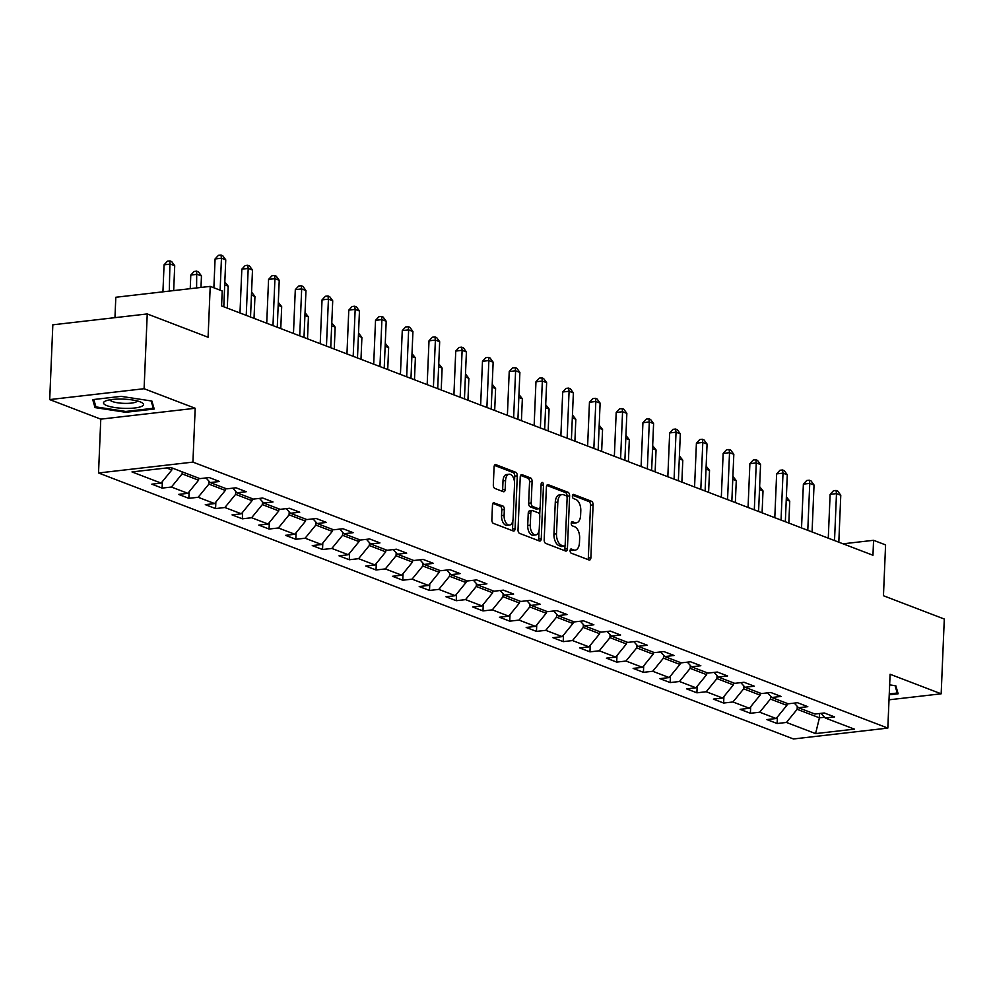 <?xml version="1.0" encoding="UTF-8"?>
<svg xmlns="http://www.w3.org/2000/svg" width="994" height="994" viewBox="0 0 994 994"><rect width="100%" height="100%" fill="white"/><g stroke="black" fill="none" stroke-linecap="round" stroke-linejoin="round"><path stroke-width="1.49" d="M570.109 550.651A2.112 1.168 83.4 0 0 571.19 553.161L589.069 559.995A3.019 1.665 83.4 0 0 589.541 560.057A3.019 1.665 83.4 0 0 590.883 557.709L593.095 504.865A3.019 1.665 83.4 0 0 591.529 501.287L573.662 494.44A2.112 1.168 83.4 0 0 573.327 494.391A2.112 1.168 83.4 0 0 572.395 496.043A2.112 1.168 83.4 0 0 573.488 498.553L575.799 499.435A9.667 5.318 83.4 0 1 580.794 510.891L580.608 515.29A9.667 5.318 83.4 0 1 576.321 522.832A9.667 5.318 83.4 0 1 574.83 522.633L572.507 521.738A2.112 1.168 83.4 0 0 572.184 521.701A2.112 1.168 83.4 0 0 571.252 523.341A2.112 1.168 83.4 0 0 572.345 525.851L574.656 526.733A9.667 5.318 83.4 0 1 579.639 538.189L579.465 542.6A9.667 5.318 83.4 0 1 575.178 550.142A9.667 5.318 83.4 0 1 573.687 549.931L571.364 549.048A2.112 1.168 83.4 0 0 571.041 548.999A2.112 1.168 83.4 0 0 570.109 550.651M494.291 502.691A3.019 1.665 83.4 0 0 493.819 502.629A3.019 1.665 83.4 0 0 492.477 504.977L491.856 519.812A3.019 1.665 83.4 0 0 493.422 523.391L513.277 530.982A3.019 1.665 83.4 0 0 513.749 531.044A3.019 1.665 83.4 0 0 515.078 528.696L517.29 475.853A3.019 1.665 83.4 0 0 515.737 472.274L495.882 464.67A3.019 1.665 83.4 0 0 495.41 464.608A3.019 1.665 83.4 0 0 494.08 466.956L493.322 484.873A3.019 1.665 83.4 0 0 494.888 488.452L503.386 491.707A3.019 1.665 83.4 0 0 503.846 491.769A3.019 1.665 83.4 0 0 505.188 489.408L505.561 480.524A8.076 4.448 83.4 0 1 509.139 474.225A8.076 4.448 83.4 0 1 514.557 483.979L513.103 518.769A8.076 4.448 83.4 0 1 509.524 525.068A8.076 4.448 83.4 0 1 504.107 515.314L504.343 509.524A3.019 1.665 83.4 0 0 502.79 505.946L493.372 502.79M889.009 699.813L941.169 693.812L944.3 619.038L883.455 595.741L885.579 544.898L873.577 540.301L872.956 555.261L221.587 305.941L222.209 290.981L210.219 286.384L115.813 297.256L114.956 317.658M144.093 388.716L49.7 399.588L100.779 419.145L195.184 408.273L144.093 388.716L147.236 313.942L208.081 337.239L210.219 286.384M195.184 408.273L192.923 462.111L887.828 728.093L793.436 738.964L98.53 472.982L192.923 462.111M941.169 693.812L890.09 674.255L887.828 728.093M544.19 539.841A3.019 1.665 83.4 0 0 545.743 543.42L565.598 551.011A3.019 1.665 83.4 0 0 566.071 551.074A3.019 1.665 83.4 0 0 567.412 548.725L569.624 495.882A3.019 1.665 83.4 0 0 568.059 492.291L548.203 484.699A3.019 1.665 83.4 0 0 547.744 484.637A3.019 1.665 83.4 0 0 546.402 486.985L544.19 539.841M539.444 540.997L519.589 533.405A3.019 1.665 83.4 0 1 518.023 529.827L520.235 476.971A3.019 1.665 83.4 0 1 521.577 474.623A3.019 1.665 83.4 0 1 522.049 474.685L530.548 477.94A3.019 1.665 83.4 0 1 532.101 481.518L531.206 502.952A3.019 1.665 83.4 0 0 532.759 506.53L538.4 508.679A3.019 1.665 83.4 0 0 538.872 508.754A3.019 1.665 83.4 0 0 540.202 506.393L541.134 484.078A2.112 1.168 83.4 0 1 542.078 482.425A2.112 1.168 83.4 0 1 543.494 484.985L541.245 538.711A3.019 1.665 83.4 0 1 539.904 541.059A3.019 1.665 83.4 0 1 539.444 540.997M49.7 399.588L52.831 324.814L147.236 313.942M162.109 488.104L171.415 487.035L187.866 493.335L178.56 494.403L188.848 498.342L198.154 497.273L214.617 503.573L205.298 504.641L215.586 508.58L224.892 507.512L241.356 513.799L232.037 514.88L242.325 518.818L251.631 517.737L268.094 524.037L258.775 525.118L269.063 529.044L278.382 527.976L294.833 534.275L285.514 535.344L295.802 539.282L305.121 538.214L321.571 544.513L312.265 545.582L322.541 549.52L331.859 548.452L348.31 554.739L339.004 555.82L349.279 559.759L358.598 558.678L375.049 564.977L365.742 566.058L376.03 569.984L385.337 568.916L401.787 575.215L392.481 576.284L402.769 580.223L412.075 579.154L428.538 585.454L419.219 586.522L429.507 590.461L438.814 589.392L455.277 595.692L445.958 596.76L456.246 600.699L465.565 599.618L482.015 605.918L472.697 606.999L482.985 610.925L492.303 609.856L508.754 616.156L499.448 617.224L509.723 621.163L519.042 620.094L535.493 626.394L526.186 627.462L536.462 631.401L545.781 630.333L562.231 636.632L552.925 637.701L563.213 641.639L572.519 640.558L588.97 646.858L579.664 647.939L589.951 651.865L599.258 650.797L615.721 657.096L606.402 658.165L616.69 662.103L625.996 661.035L642.459 667.334L633.141 668.403L643.429 672.342L652.735 671.273L669.198 677.573L659.879 678.641L670.167 682.58L679.486 681.499L695.937 687.798L686.63 688.879L696.906 692.818L706.225 691.737L722.675 698.036L713.369 699.105L723.644 703.044L732.963 701.975L749.414 708.275L740.108 709.343L750.395 713.282L759.702 712.213L776.152 718.513L766.846 719.581L777.134 723.52L786.44 722.439L815.577 733.597L854.368 729.136L825.219 717.979L834.538 716.91L824.25 712.971L814.943 714.04L798.48 707.74L807.799 706.672L797.511 702.733L788.192 703.802L771.742 697.502L781.06 696.434L770.772 692.495L761.454 693.576L745.003 687.276L754.309 686.195L744.034 682.269L734.715 683.338L718.264 677.038L727.571 675.97L717.283 672.031L707.976 673.1L691.526 666.8L700.832 665.731L690.544 661.793L681.238 662.861L664.775 656.562L674.094 655.493L663.806 651.555L654.499 652.636L638.036 646.336L647.355 645.255L637.067 641.329L627.761 642.397L611.298 636.098L620.616 635.029L610.328 631.091L601.01 632.159L584.559 625.86L593.878 624.791L583.59 620.852L574.271 621.921L557.82 615.621L567.127 614.553L556.851 610.614L547.532 611.695L531.082 605.396L540.388 604.315L530.113 600.388L520.794 601.457L504.343 595.157L513.649 594.089L503.362 590.15L494.055 591.219L477.592 584.919L486.911 583.851L476.623 579.912L467.317 580.981L450.854 574.681L460.172 573.613L449.884 569.674L440.578 570.755L424.115 564.455L433.434 563.374L423.146 559.436L413.827 560.517L397.376 554.217L406.695 553.149L396.407 549.21L387.088 550.278L370.638 543.979L379.944 542.91L369.669 538.972L360.35 540.04L343.899 533.741L353.205 532.672L342.93 528.733L333.611 529.814L317.161 523.515L326.467 522.434L316.179 518.495L306.873 519.576L290.422 513.277L299.728 512.208L289.44 508.269L280.134 509.338L263.671 503.039L272.99 501.97L262.702 498.031L253.395 499.1L236.932 492.8L246.251 491.732L235.963 487.793L226.644 488.862L210.194 482.575L219.512 481.494L209.225 477.555L199.906 478.636L170.769 467.478L131.991 471.939L161.127 483.096L151.821 484.177L162.109 488.104L162.382 481.568M198.663 478.151L198.576 480.189L182.126 473.902L182.213 471.852M182.126 473.902L171.415 487.035M198.576 480.189L187.866 493.335M210.194 482.575L206.019 477.928M225.402 488.389L225.315 490.427L208.864 484.128L208.988 481.22M208.864 484.128L198.154 497.273M225.315 490.427L214.617 503.573M236.932 492.8L232.758 488.166M252.141 498.628L252.054 500.665L235.603 494.366L235.727 491.458M235.603 494.366L224.892 507.512M252.054 500.665L241.356 513.799M263.671 503.039L259.496 498.404M278.879 508.866L278.792 510.904L262.341 504.604L262.466 501.697M262.341 504.604L251.631 517.737M278.792 510.904L268.094 524.037M290.422 513.277L286.247 508.63M305.63 519.092L305.543 521.129L289.08 514.842L289.204 511.922M289.08 514.842L278.382 527.976M305.543 521.129L294.833 534.275M317.161 523.515L312.986 518.868M332.369 529.33L332.282 531.368L315.819 525.068L315.943 522.161M315.819 525.068L305.121 538.214M332.282 531.368L321.571 544.513M343.899 533.741L339.724 529.106M359.107 539.568L359.02 541.606L342.57 535.306L342.681 532.399M342.57 535.306L331.859 548.452M359.02 541.606L348.31 554.739M370.638 543.979L366.463 539.344M385.846 549.806L385.759 551.844L369.308 545.544L369.42 542.637M369.308 545.544L358.598 558.678M385.759 551.844L375.049 564.977M397.376 554.217L393.202 549.57M412.585 560.032L412.498 562.082L396.047 555.783L396.171 552.875M396.047 555.783L385.337 568.916M412.498 562.082L401.787 575.215M424.115 564.455L419.94 559.808M439.323 570.27L439.236 572.308L422.785 566.008L422.91 563.101M422.785 566.008L412.075 579.154M439.236 572.308L428.538 585.454M450.854 574.681L446.679 570.047M466.062 580.508L465.975 582.546L449.524 576.247L449.648 573.339M449.524 576.247L438.814 589.392M465.975 582.546L455.277 595.692M477.592 584.919L473.43 580.285M492.8 590.747L492.726 592.784L476.263 586.485L476.387 583.577M476.263 586.485L465.565 599.618M492.726 592.784L482.015 605.918M504.343 595.157L500.168 590.511M519.551 600.972L519.464 603.023L503.001 596.723L503.126 593.816M503.001 596.723L492.303 609.856M519.464 603.023L508.754 616.156M531.082 605.396L526.907 600.749M546.29 611.211L546.203 613.248L529.752 606.949L529.864 604.041M529.752 606.949L519.042 620.094M546.203 613.248L535.493 626.394M557.82 615.621L553.646 610.987M573.029 621.449L572.942 623.486L556.491 617.187L556.603 614.28M556.491 617.187L545.781 630.333M572.942 623.486L562.231 636.632M584.559 625.86L580.384 621.225M599.767 631.687L599.68 633.725L583.229 627.425L583.354 624.518M583.229 627.425L572.519 640.558M599.68 633.725L588.97 646.858M611.298 636.098L607.123 631.451M626.506 641.913L626.419 643.963L609.968 637.663L610.092 634.756M609.968 637.663L599.258 650.797M626.419 643.963L615.721 657.096M638.036 646.336L633.861 641.689M653.244 652.151L653.157 654.189L636.707 647.889L636.831 644.982M636.707 647.889L625.996 661.035M653.157 654.189L642.459 667.334M664.775 656.562L660.612 651.927M679.983 662.389L679.908 664.427L663.445 658.127L663.57 655.22M663.445 658.127L652.735 671.273M679.908 664.427L669.198 677.573M691.526 666.8L687.351 662.166M706.734 672.627L706.647 674.665L690.184 668.366L690.308 665.458M690.184 668.366L679.486 681.499M706.647 674.665L695.937 687.798M718.264 677.038L714.09 672.391M733.473 682.853L733.386 684.903L716.923 678.604L717.047 675.696M716.923 678.604L706.225 691.737M733.386 684.903L722.675 698.036M745.003 687.276L740.828 682.629M760.211 693.091L760.124 695.129L743.674 688.83L743.785 685.922M743.674 688.83L732.963 701.975M760.124 695.129L749.414 708.275M771.742 697.502L767.567 692.868M786.95 703.33L786.863 705.367L770.412 699.068L770.536 696.16M770.412 699.068L759.702 712.213M786.863 705.367L776.152 718.513M798.48 707.74L794.305 703.106M819.615 713.506L819.429 717.83L797.151 709.306L797.275 706.399M797.151 709.306L786.44 722.439M824.56 717.246L819.429 717.83L815.577 733.597M825.219 717.979L821.044 713.344M100.779 419.145L98.53 472.982M873.577 540.301L843.061 543.817M166.607 467.963L171.838 469.963L171.925 467.925M171.838 469.963L161.127 483.096M777.407 716.985L777.134 723.52M750.669 706.746L750.395 713.282M723.918 696.508L723.644 703.044M697.179 686.27L696.906 692.818M670.441 676.032L670.167 682.58M643.702 665.806L643.429 672.342M616.963 655.568L616.69 662.103M590.225 645.33L589.951 651.865M563.486 635.091L563.213 641.639M536.748 624.866L536.462 631.401M509.997 614.627L509.723 621.163M483.258 604.389L482.985 610.925M456.519 594.151L456.246 600.699M429.781 583.925L429.507 590.461M403.042 573.687L402.769 580.223M376.304 563.449L376.03 569.984M349.565 553.211L349.279 559.759M322.814 542.985L322.541 549.52M296.075 532.747L295.802 539.282M269.337 522.509L269.063 529.044M242.598 512.27L242.325 518.818M215.86 502.045L215.586 508.58M189.121 491.806L188.848 498.342M889.22 694.794L898.154 693.775L895.83 685.798L889.642 684.854M92.715 399.625L95.039 407.602L125.791 412.299L154.219 409.019L151.896 401.054L121.144 396.357L92.715 399.625M125.828 411.441L125.791 412.299M95.175 404.26L95.039 407.602M570.233 549.881L571.128 550.229A9.667 5.318 83.4 0 0 572.631 550.428L575.178 550.142M576.321 522.832L573.774 523.13A9.667 5.318 83.4 0 1 572.271 522.919L571.376 522.583M587.951 559.572A3.019 1.665 83.4 0 0 588.324 558.007L590.535 505.151A3.019 1.665 83.4 0 0 588.982 501.572L572.519 495.273M567.027 497.162L567.065 496.168A3.019 1.665 83.4 0 0 565.511 492.589L546.775 485.42M564.48 550.589A3.019 1.665 83.4 0 0 564.853 549.011L565.002 545.52M563.921 546.191A2.112 1.168 83.4 0 0 564.257 546.24A2.112 1.168 83.4 0 0 565.188 544.588L567.127 498.205A2.112 1.168 83.4 0 0 566.033 495.695L563.598 494.763A9.667 5.318 83.4 0 0 562.095 494.565A9.667 5.318 83.4 0 0 557.82 502.094L556.491 533.803A9.667 5.318 83.4 0 0 561.486 545.259L563.921 546.191L561.374 546.489A2.112 1.168 83.4 0 0 561.697 546.538A2.112 1.168 83.4 0 0 562.008 546.414M562.095 494.565L559.547 494.85A9.667 5.318 83.4 0 0 555.273 502.392L557.82 502.094M561.374 546.489L558.926 545.557A9.667 5.318 83.4 0 1 553.944 534.101L555.273 502.392M520.62 475.405L527.988 478.226L530.548 477.94M536.76 508.878A3.019 1.665 83.4 0 1 536.313 509.04A3.019 1.665 83.4 0 1 535.853 508.978L530.212 506.816A3.019 1.665 83.4 0 1 528.646 503.237L529.553 481.804A3.019 1.665 83.4 0 0 527.988 478.226M540.015 507.524L539.692 515.14M539.046 530.548L538.698 538.996L541.245 538.711M530.274 525.192A8.076 4.448 83.4 0 0 535.691 534.934A8.076 4.448 83.4 0 0 539.27 528.634L539.792 516.371A3.019 1.665 83.4 0 0 538.226 512.792L532.585 510.643A3.019 1.665 83.4 0 0 532.125 510.568A3.019 1.665 83.4 0 0 530.784 512.929L530.274 525.192L527.715 525.478A8.076 4.448 83.4 0 0 533.144 535.232L535.691 534.934M530.038 510.928A3.019 1.665 83.4 0 0 529.566 510.866A3.019 1.665 83.4 0 0 528.236 513.227L530.784 512.929M527.715 525.478L528.236 513.227M538.313 540.574A3.019 1.665 83.4 0 0 538.698 538.996M509.524 525.068L506.977 525.366A8.076 4.448 83.4 0 1 501.548 515.613L501.796 509.81A3.019 1.665 83.4 0 0 500.231 506.232L492.862 503.411M509.139 474.225L506.58 474.523A8.076 4.448 83.4 0 0 503.014 480.823L505.561 480.524M502.256 491.272A3.019 1.665 83.4 0 0 502.641 489.707L503.014 480.823M514.494 481.953L514.743 476.138A3.019 1.665 83.4 0 0 513.19 472.56L494.453 465.391M512.159 530.56A3.019 1.665 83.4 0 0 512.531 528.994L512.879 520.682M788.826 523.055L789.745 501.138L786.254 499.796M786.366 496.838L789.745 501.138M834.525 540.55L836.488 493.62L840.775 495.26L838.812 542.19M828.275 538.152L830.114 494.353L836.488 493.62L836.029 490.44L837.743 491.098L840.775 495.26M830.114 494.353L833.481 490.738L836.029 490.44M897.309 690.892L897.222 693.029L889.257 693.936M895.085 685.686L897.222 693.029M106.905 405.639A19.992 4.597 -177.6 0 0 133.109 408.149A19.992 4.597 -177.6 0 0 141.794 402.607A19.992 4.597 -177.6 0 0 140.079 401.812A19.992 4.597 -177.6 0 0 121.902 399.079A19.992 4.597 -177.6 0 0 105.352 401.079A19.992 4.597 -177.6 0 0 106.905 405.639M109.986 399.799A13.692 3.156 -177.6 0 0 112.285 401.489A13.692 3.156 -177.6 0 0 127.182 403.378A13.692 3.156 -177.6 0 0 137.284 400.942M151.15 400.942L153.287 408.273L125.753 411.454L95.946 406.894L93.784 399.513M153.387 406.136L153.287 408.273M762.087 512.817L763.007 490.899L759.503 489.557M759.627 486.613L763.007 490.899M735.349 502.591L736.268 480.661L732.764 479.319M732.889 476.374L736.268 480.661M807.787 530.311L809.75 483.382L814.036 485.022L812.073 531.952M801.537 527.926L803.376 484.115L809.75 483.382L809.29 480.214L811.005 480.86L814.036 485.022M803.376 484.115L806.73 480.5L809.29 480.214M781.048 520.073L783.011 473.144L787.298 474.784L785.335 521.713M774.798 517.688L776.637 473.877L783.011 473.144L782.551 469.976L784.266 470.634L787.298 474.784M776.637 473.877L779.992 470.261L782.551 469.976M708.61 492.353L709.53 470.435L706.026 469.093M706.15 466.136L709.53 470.435M681.872 482.115L682.791 460.197L679.287 458.855M679.411 455.898L682.791 460.197M655.133 471.877L656.052 449.959L652.549 448.617M652.673 445.672L656.052 449.959M754.309 509.835L756.272 462.918L760.559 464.558L758.584 511.475M748.06 507.449L749.886 463.651L756.272 462.918L755.8 459.737L757.515 460.396L760.559 464.558M749.886 463.651L753.253 460.036L755.8 459.737M727.558 499.609L729.534 452.68L733.821 454.32L731.845 501.249M721.321 497.211L723.147 453.413L729.534 452.68L729.062 449.499L730.776 450.158L733.821 454.32M723.147 453.413L726.515 449.797L729.062 449.499M700.82 489.371L702.795 442.442L707.069 444.082L705.106 491.011M694.57 486.973L696.409 443.175L702.795 442.442L702.323 439.261L704.038 439.92L707.069 444.082M696.409 443.175L699.776 439.559L702.323 439.261M628.394 461.651L629.314 439.721L625.81 438.379M625.934 435.434L629.314 439.721M674.081 479.133L676.044 432.204L680.331 433.844L678.368 480.773M667.831 476.747L669.67 432.937L676.044 432.204L675.585 429.035L677.299 429.694L680.331 433.844M669.67 432.937L673.037 429.321L675.585 429.035M601.656 451.413L602.563 429.495L599.071 428.153M599.183 425.196L602.563 429.495M647.342 468.895L649.306 421.978L653.592 423.618L651.629 470.535M641.093 466.509L642.932 422.711L649.306 421.978L648.846 418.797L650.561 419.456L653.592 423.618M642.932 422.711L646.299 419.095L648.846 418.797M574.905 441.174L575.824 419.257L572.32 417.915M572.445 414.958L575.824 419.257M620.604 458.669L622.567 411.74L626.854 413.38L624.891 460.309M614.354 456.271L616.193 412.473L622.567 411.74L622.107 408.559L623.822 409.217L626.854 413.38M616.193 412.473L619.548 408.857L622.107 408.559M548.166 430.936L549.086 409.019L545.582 407.677M545.706 404.732L549.086 409.019M593.865 448.431L595.828 401.501L600.115 403.142L598.152 450.071M587.616 446.033L589.454 402.235L595.828 401.501L595.369 398.321L597.083 398.979L600.115 403.142M589.454 402.235L592.809 398.619L595.369 398.321M521.428 420.711L522.347 398.78L518.843 397.438M518.967 394.494L522.347 398.78M567.127 438.192L569.09 391.263L573.376 392.903L571.401 439.833M560.877 435.807L562.716 391.996L569.09 391.263L568.618 388.095L570.332 388.741L573.376 392.903M562.716 391.996L566.071 388.381L568.618 388.095M494.689 410.472L495.608 388.555L492.105 387.213M492.229 384.256L495.608 388.555M540.376 427.954L542.351 381.037L546.638 382.678L544.662 429.594M534.138 425.569L535.965 381.771L542.351 381.037L541.879 377.857L543.594 378.515L546.638 382.678M535.965 381.771L539.332 378.155L541.879 377.857M467.95 400.234L468.87 378.316L465.366 376.974M465.49 374.017L468.87 378.316M513.637 417.728L515.613 370.799L519.887 372.439L517.924 419.369M507.387 415.33L509.226 371.532L515.613 370.799L515.14 367.618L516.855 368.277L519.887 372.439M509.226 371.532L512.593 367.917L515.14 367.618M441.212 389.996L442.131 368.078L438.627 366.736M438.752 363.792L442.131 368.078M486.898 407.49L488.862 360.561L493.148 362.201L491.185 409.13M480.649 405.092L482.488 361.294L488.862 360.561L488.402 357.38L490.117 358.039L493.148 362.201M482.488 361.294L485.855 357.678L488.402 357.38M414.473 379.758L415.38 357.84L411.889 356.498M412.013 353.553L415.38 357.84M460.16 397.252L462.123 350.323L466.41 351.963L464.447 398.892M453.91 394.866L455.749 351.056L462.123 350.323L461.663 347.154L463.378 347.801L466.41 351.963M455.749 351.056L459.116 347.44L461.663 347.154M387.722 369.532L388.642 347.602L385.138 346.272M385.262 343.315L388.642 347.602M433.421 387.014L435.384 340.085L439.671 341.725L437.708 388.654M427.171 384.628L429.01 340.83L435.384 340.085L434.925 336.916L436.639 337.575L439.671 341.725M429.01 340.83L432.365 337.214L434.925 336.916M360.984 359.294L361.903 337.376L358.399 336.034M358.523 333.077L361.903 337.376M406.683 376.788L408.646 329.859L412.932 331.499L410.969 378.428M400.433 374.39L402.272 330.592L408.646 329.859L408.186 326.678L409.901 327.337L412.932 331.499M402.272 330.592L405.627 326.976L408.186 326.678M334.245 349.056L335.164 327.138L331.661 325.796M331.785 322.851L335.164 327.138M379.944 366.55L381.907 319.621L386.194 321.261L384.218 368.19M373.694 364.152L375.533 320.354L381.907 319.621L381.435 316.44L383.15 317.098L386.194 321.261M375.533 320.354L378.888 316.738L381.435 316.44M307.506 338.817L308.426 316.9L304.922 315.558M305.046 312.613L308.426 316.9M353.193 356.312L355.169 309.382L359.455 311.023L357.48 357.952M346.956 353.926L348.782 310.116L355.169 309.382L354.696 306.214L356.411 306.86L359.455 311.023M348.782 310.116L352.149 306.5L354.696 306.214M280.768 328.592L281.687 306.661L278.183 305.332M278.308 302.375L281.687 306.661M326.454 346.074L328.43 299.144L332.717 300.784L330.741 347.714M320.217 343.688L322.044 299.89L328.43 299.144L327.958 295.976L329.673 296.634L332.717 300.784M322.044 299.89L325.411 296.262L327.958 295.976M254.029 318.353L254.949 296.436L251.445 295.094M251.569 292.137L254.949 296.436M299.716 335.848L301.679 288.919L305.966 290.559L304.002 337.488M293.466 333.45L295.305 289.652L301.679 288.919L301.219 285.738L302.934 286.396L305.966 290.559M295.305 289.652L298.672 286.036L301.219 285.738M227.291 308.115L228.198 286.197L224.706 284.856M224.83 281.911L228.198 286.197M272.977 325.61L274.94 278.68L279.227 280.32L277.264 327.25M266.727 323.212L268.566 279.413L274.94 278.68L274.481 275.5L276.195 276.158L279.227 280.32M268.566 279.413L271.934 275.798L274.481 275.5M200.987 287.452L201.459 275.959L197.172 274.319L190.798 275.052L190.227 288.695M190.798 275.052L194.165 271.437L196.713 271.151L196.601 287.949M196.713 271.151L198.427 271.797L201.459 275.959M246.239 315.371L248.202 268.442L252.488 270.082L250.525 317.011M239.989 312.986L241.828 269.175L248.202 268.442L247.742 265.274L249.457 265.92L252.488 270.082M241.828 269.175L245.183 265.56L247.742 265.274M173.677 290.596L174.72 265.721L170.434 264.081L164.06 264.826L162.929 291.838M164.06 264.826L167.427 261.198L169.974 260.913L169.303 291.105M169.974 260.913L171.689 261.571L174.72 265.721M220.121 290.186L221.463 258.204L225.75 259.844L223.787 306.773M213.872 287.788L215.089 258.949L221.463 258.204L221.003 255.036L222.718 255.694L225.75 259.844M215.089 258.949L218.444 255.321L221.003 255.036M571.128 550.229L573.687 549.931M571.873 521.813L572.507 521.738M572.271 522.919L574.83 522.633M573.016 494.515L573.662 494.44M588.982 501.572L591.529 501.287M590.535 505.151L593.095 504.865M588.324 558.007L590.883 557.709M570.73 549.123L571.364 549.048M547.296 484.799L548.203 484.699M565.511 492.589L568.059 492.291M567.065 496.168L569.624 495.882M564.853 549.011L567.412 548.725M553.944 534.101L556.491 533.803M558.926 545.557L561.486 545.259M521.129 474.784L522.049 474.685M529.553 481.804L532.101 481.518M528.646 503.237L531.206 502.952M530.212 506.816L532.759 506.53M535.853 508.978L538.4 508.679M541.096 485.258L543.494 484.985M500.231 506.232L502.79 505.946M501.796 509.81L504.343 509.524M501.548 515.613L504.107 515.314M502.641 489.707L505.188 489.408M494.975 464.77L495.882 464.67M513.19 472.56L515.737 472.274M514.743 476.138L517.29 475.853M512.531 528.994L515.078 528.696M561.697 546.538L564.257 546.24M536.313 509.04L538.872 508.754M529.566 510.866L532.125 510.568"/></g></svg>
